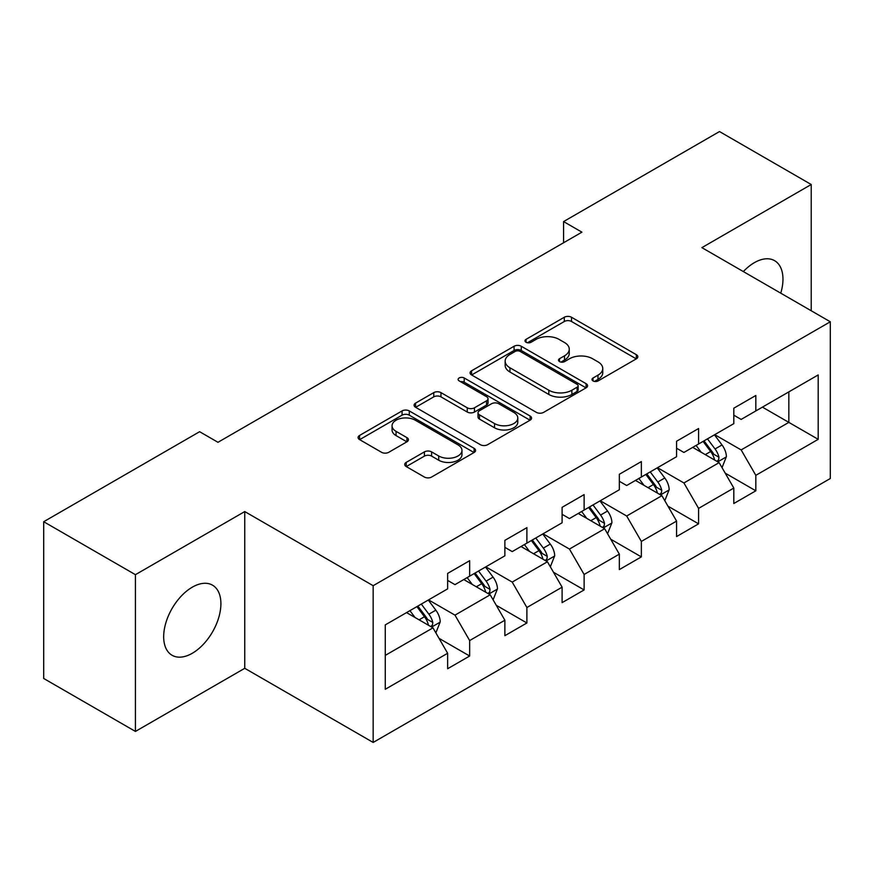 <?xml version="1.0" encoding="UTF-8"?>
<svg xmlns="http://www.w3.org/2000/svg" width="874" height="874" viewBox="0 0 874 874"><rect width="100%" height="100%" fill="white"/><g stroke="black" fill="none" stroke-linecap="round" stroke-linejoin="round"><path stroke-width="1.31" d="M593.031 380.933A3.562 2.054 0 0 0 598.067 380.933L636.338 358.843A5.091 2.939 0 0 0 637.823 356.756A5.091 2.939 0 0 0 636.338 354.68L571.509 317.251A5.091 2.939 0 0 0 564.309 317.251L526.05 339.341A3.562 2.054 0 0 0 525.001 340.805A3.562 2.054 0 0 0 526.05 342.258A3.562 2.054 0 0 0 531.086 342.258L536.035 339.396A16.3 9.406 0 0 1 559.087 339.396L564.495 342.521A16.3 9.406 0 0 1 569.258 349.174A16.3 9.406 0 0 1 564.495 355.827L559.535 358.679A3.562 2.054 0 0 0 558.497 360.132A3.562 2.054 0 0 0 559.535 361.596A3.562 2.054 0 0 0 564.582 361.596L569.531 358.733A16.3 9.406 0 0 1 592.583 358.733L597.98 361.847A16.3 9.406 0 0 1 602.754 368.5A16.3 9.406 0 0 1 597.98 375.154L593.031 378.016A3.562 2.054 0 0 0 591.982 379.469A3.562 2.054 0 0 0 593.031 380.933L593.031 378.016M192.291 653.271A40.466 23.369 120 0 0 218.729 617.601A40.466 23.369 120 0 0 212.524 585.176A40.466 23.369 120 0 0 192.291 587.175A40.466 23.369 120 0 0 165.852 622.845A40.466 23.369 120 0 0 172.058 655.271A40.466 23.369 120 0 0 192.291 653.271M780.766 293.172A40.466 23.369 120 0 0 774.593 260.671A40.466 23.369 120 0 0 754.36 262.67A40.466 23.369 120 0 0 743.348 271.574M406.213 462.379A5.091 2.939 0 0 0 404.728 464.455A5.091 2.939 0 0 0 406.213 466.541L424.403 477.04A5.091 2.939 0 0 0 431.603 477.04L474.101 452.503A5.091 2.939 0 0 0 475.587 450.427A5.091 2.939 0 0 0 474.101 448.34L409.272 410.922A5.091 2.939 0 0 0 402.073 410.922L359.585 435.449A5.091 2.939 0 0 0 358.089 437.535A5.091 2.939 0 0 0 359.585 439.611L381.545 452.295A5.091 2.939 0 0 0 388.755 452.295L406.934 441.796A5.091 2.939 0 0 0 408.431 439.72A5.091 2.939 0 0 0 406.934 437.634L396.042 431.352A13.623 7.866 0 0 1 392.055 425.791A13.623 7.866 0 0 1 400.467 418.515A13.623 7.866 0 0 1 415.314 420.219L457.987 444.866A13.623 7.866 0 0 1 461.975 450.427A13.623 7.866 0 0 1 453.562 457.692A13.623 7.866 0 0 1 438.715 455.988L431.603 451.88A5.091 2.939 0 0 0 424.403 451.88L406.213 462.379L406.213 466.541M244.753 511.563L135.426 574.677L43.7 521.723L43.7 678.475L135.426 731.429L244.753 668.304L373.165 742.441L373.165 585.7L244.753 511.563L244.753 668.304M811.225 310.751L811.225 184.512L701.888 247.637L830.3 321.774L373.165 585.7M811.225 184.512L719.499 131.559L563.577 221.581L563.577 242.764M43.7 521.723L199.622 431.701L217.965 442.299L581.92 232.167L563.577 221.581M536.396 412.375A5.091 2.939 0 0 0 543.606 412.375L586.093 387.838A5.091 2.939 0 0 0 587.59 385.762A5.091 2.939 0 0 0 586.093 383.686L521.275 346.257A5.091 2.939 0 0 0 514.076 346.257L471.578 370.794A5.091 2.939 0 0 0 470.081 372.87A5.091 2.939 0 0 0 471.578 374.946L536.396 412.375M460.576 381.698A3.562 2.054 0 0 1 464.192 382.2L464.192 377.961L530.103 416.013A5.091 2.939 0 0 1 531.589 418.089A5.091 2.939 0 0 1 530.103 420.176L487.605 444.702A5.091 2.939 0 0 1 480.405 444.702L415.576 407.284L415.576 403.122A5.091 2.939 0 0 0 414.09 405.197A5.091 2.939 0 0 0 415.576 407.284M415.576 403.122L433.766 392.623A5.091 2.939 0 0 1 440.966 392.623L467.251 407.797A5.091 2.939 0 0 0 474.462 407.797L486.523 400.838A5.091 2.939 0 0 0 488.02 398.762A5.091 2.939 0 0 0 486.523 396.676L459.156 380.878A3.562 2.054 0 0 1 458.107 379.425A3.562 2.054 0 0 1 460.314 377.524A3.562 2.054 0 0 1 464.192 377.961M373.165 742.441L830.3 478.515L830.3 321.774M439.021 638.337L469.655 656.024L469.655 640.555L504.877 620.223L504.877 635.682L526.891 622.976L526.891 607.517L562.102 587.175L562.102 602.645L584.116 589.939L584.116 574.469L619.338 554.138L619.338 569.597L641.352 556.891L641.352 541.432L676.574 521.09L676.574 536.56L698.588 523.843L698.588 508.384L733.81 488.053L733.81 503.511L755.824 490.806L755.824 475.336L818.195 439.327L818.195 374.935L788.84 391.88L788.84 422.382L818.195 439.327M469.655 656.024L447.641 668.73L447.641 653.271L385.27 689.28L385.27 624.888L447.641 588.868L447.641 573.41L469.655 560.704L469.655 576.163L504.877 555.831L504.877 540.361L526.891 527.656L526.891 543.125L562.102 522.783L562.102 507.324L584.116 494.618L584.116 510.077L619.338 489.746L619.338 474.276L641.352 461.57L641.352 477.029L676.574 456.698L676.574 441.239L698.588 428.522L698.588 443.992L733.81 423.65L733.81 408.191L755.824 395.485L755.824 410.944L818.195 374.935M463.777 579.549L490.194 594.801L454.983 615.143L428.566 599.892M447.641 580.402L454.983 584.64L469.655 576.163M454.983 615.143L469.655 640.555M490.194 594.801L504.877 620.223M521.013 546.512L547.43 561.764L512.208 582.095L485.791 566.844M504.877 547.353L512.208 551.592L526.891 543.125M512.208 582.095L526.891 607.517M547.43 561.764L562.102 587.175M578.249 513.464L604.666 528.715L569.444 549.058L543.027 533.806M562.102 514.316L569.444 518.555L584.116 510.077M569.444 549.058L584.116 574.469M604.666 528.715L619.338 554.138M635.485 480.427L661.902 495.678L626.68 516.01L600.263 500.758M619.338 481.268L626.68 485.507L641.352 477.029M626.68 516.01L641.352 541.432M661.902 495.678L676.574 521.09M692.721 447.379L719.138 462.63L683.916 482.961L657.499 467.71M676.574 448.231L683.916 452.459L698.588 443.992M683.916 482.961L698.588 508.384M719.138 462.63L733.81 488.053M762.423 407.131L788.84 422.382L741.152 449.924L714.735 434.673M733.81 415.183L741.152 419.422L755.824 410.944M741.152 449.924L755.824 475.336M135.426 574.677L135.426 731.429M385.27 655.391L432.969 627.849L406.552 612.598M432.969 627.849L447.641 653.271M725.191 473.118L755.824 490.806M667.954 506.155L698.588 523.843M610.718 539.203L641.352 556.891M553.482 572.251L584.116 589.939M496.257 605.289L526.891 622.976M594.451 381.435L597.98 379.392A16.3 9.406 0 0 0 602.754 372.739L602.754 368.5M569.258 349.174L569.258 353.402A16.3 9.406 0 0 1 564.495 360.055L560.966 362.098M636.261 358.875L571.509 321.49A5.091 2.939 0 0 0 564.309 321.49L527.47 342.761M586.028 387.881L521.275 350.496A5.091 2.939 0 0 0 514.076 350.496L471.643 374.99M577.091 387.215A3.562 2.054 0 0 0 578.14 385.762A3.562 2.054 0 0 0 577.091 384.309L520.194 351.457A3.562 2.054 0 0 0 515.157 351.457L509.935 354.473A16.3 9.406 0 0 0 505.161 361.126A16.3 9.406 0 0 0 509.935 367.779L548.828 390.23A16.3 9.406 0 0 0 571.869 390.23L577.091 387.215L577.091 391.454A3.562 2.054 0 0 0 578.14 390.001L578.14 385.762M505.161 361.126L505.161 365.365A16.3 9.406 0 0 0 509.935 372.018L509.935 367.779M577.091 391.454L571.869 394.469A16.3 9.406 0 0 1 548.828 394.469L509.935 372.018M415.642 407.317L433.766 396.862L433.766 392.623M488.02 398.762L488.02 402.99A5.091 2.939 0 0 1 486.523 405.077L474.462 412.036A5.091 2.939 0 0 1 467.251 412.036L440.966 396.862A5.091 2.939 0 0 0 433.766 396.862M464.192 382.2L530.026 420.208M494.531 423.551A13.623 7.866 0 0 0 509.378 425.256A13.623 7.866 0 0 0 517.79 417.991A13.623 7.866 0 0 0 513.803 412.43L498.77 403.744A5.091 2.939 0 0 0 491.559 403.744L479.498 410.714A5.091 2.939 0 0 0 478.012 412.79A5.091 2.939 0 0 0 479.498 414.866L494.531 423.551L494.531 427.79A13.623 7.866 0 0 0 509.378 429.495A13.623 7.866 0 0 0 517.79 422.229L517.79 417.991M478.012 412.79L478.012 417.029A5.091 2.939 0 0 0 479.498 419.105L479.498 414.866M494.531 427.79L479.498 419.105M461.975 450.427L461.975 454.655A13.623 7.866 0 0 1 453.562 461.931A13.623 7.866 0 0 1 438.715 460.227L431.603 456.119A5.091 2.939 0 0 0 424.403 456.119L406.279 466.574M392.055 425.791L392.055 430.019A13.623 7.866 0 0 0 396.042 435.58L396.042 431.352M406.869 441.84L396.042 435.58M474.036 452.546L409.272 415.161A5.091 2.939 0 0 0 402.073 415.161L359.651 439.655M722.033 467.656L726.392 456.654A13.755 7.942 -120 0 0 722.011 444.953L714.44 434.837M701.232 452.295L696.097 445.434M717.008 461.406L718.668 459.637L718.974 457.244A13.755 7.942 -120 0 0 715.041 448.974L707.47 438.868M704.018 440.857L712.419 452.066A7.003 4.042 60 0 1 713.697 454.196L718.974 457.244M703.067 441.403L710.638 451.519A13.755 7.942 60 0 1 714.571 459.79M664.797 500.693L669.167 489.702A13.755 7.942 -120 0 0 664.775 477.991L657.204 467.885M644.007 485.343L638.861 478.471M659.772 494.444L661.443 492.685L661.738 490.281A13.755 7.942 -120 0 0 657.805 482.011L650.234 471.905M646.793 473.894L655.183 485.114A7.003 4.042 60 0 1 656.461 487.233L661.738 490.281M645.831 474.451L653.402 484.557A13.755 7.942 60 0 1 657.335 492.827M607.561 533.741L611.931 522.739A13.755 7.942 -120 0 0 607.539 511.039L599.968 500.922M586.771 518.38L581.625 511.519M602.536 527.492L604.207 525.733L604.502 523.329A13.755 7.942 -120 0 0 600.569 515.059L592.998 504.954M589.557 506.942L597.958 518.151A7.003 4.042 60 0 1 599.225 520.281L604.502 523.329M588.595 507.488L596.166 517.605A13.755 7.942 60 0 1 600.099 525.875M550.336 566.778L554.695 555.788A13.755 7.942 -120 0 0 550.303 544.076L542.732 533.97M529.535 551.428L524.389 544.557M545.3 560.529L546.971 558.77L547.277 556.377A13.755 7.942 -120 0 0 543.333 548.107L535.762 537.991M532.321 539.979L540.722 551.199A7.003 4.042 60 0 1 541.989 553.329L547.277 556.377M531.359 540.536L538.93 550.642A13.755 7.942 60 0 1 542.874 558.912M493.1 599.826L497.459 588.836A13.755 7.942 -120 0 0 493.078 577.124L485.496 567.018M472.299 584.477L467.153 577.605M488.074 593.577L489.735 591.818L490.041 589.415A13.755 7.942 -120 0 0 486.108 581.144L478.526 571.039M475.085 573.027L483.486 584.247A7.003 4.042 60 0 1 484.764 586.367L490.041 589.415M474.123 573.584L481.705 583.69A13.755 7.942 60 0 1 485.638 591.96M435.864 632.874L440.223 621.873A13.755 7.942 -120 0 0 435.842 610.161L428.271 600.056M415.063 617.514L409.928 610.653M430.838 626.625L432.499 624.855L432.805 622.463A13.755 7.942 -120 0 0 428.872 614.193L421.301 604.087M417.848 606.075L426.25 617.284A7.003 4.042 60 0 1 427.528 619.415L432.805 622.463M416.898 606.622L424.469 616.738A13.755 7.942 60 0 1 428.402 625.008M597.98 379.392L597.98 375.154M559.535 361.596L559.535 358.679M564.495 360.055L564.495 355.827M526.05 342.258L526.05 339.341M564.309 321.49L564.309 317.251M571.509 321.49L571.509 317.251M636.338 358.843L636.338 354.68M471.578 374.946L471.578 370.794M514.076 350.496L514.076 346.257M521.275 350.496L521.275 346.257M586.093 387.838L586.093 383.686M548.828 394.469L548.828 390.23M571.869 394.469L571.869 390.23M440.966 396.862L440.966 392.623M467.251 412.036L467.251 407.797M474.462 412.036L474.462 407.797M486.523 405.077L486.523 400.838M530.103 420.176L530.103 416.013M424.403 456.119L424.403 451.88M431.603 456.119L431.603 451.88M438.715 460.227L438.715 455.988M406.934 441.796L406.934 437.634M359.585 439.611L359.585 435.449M402.073 415.161L402.073 410.922M409.272 415.161L409.272 410.922M474.101 452.503L474.101 448.34M717.773 461.843L726.305 456.927M715.041 448.974L722.011 444.953M705.263 454.622L710.638 451.519M660.547 494.892L669.069 489.964M657.805 482.011L664.775 477.991M648.027 487.659L653.402 484.557M603.311 527.929L611.844 523.013M600.569 515.059L607.539 511.039M590.791 520.707L596.166 517.605M546.075 560.977L554.608 556.05M543.333 548.107L550.303 544.076M533.555 553.755L538.93 550.642M488.839 594.025L497.372 589.098M486.108 581.144L493.078 577.124M476.319 586.793L481.705 583.69M431.603 627.062L440.135 622.146M428.872 614.193L435.842 610.161M419.083 619.841L424.469 616.738"/></g></svg>
